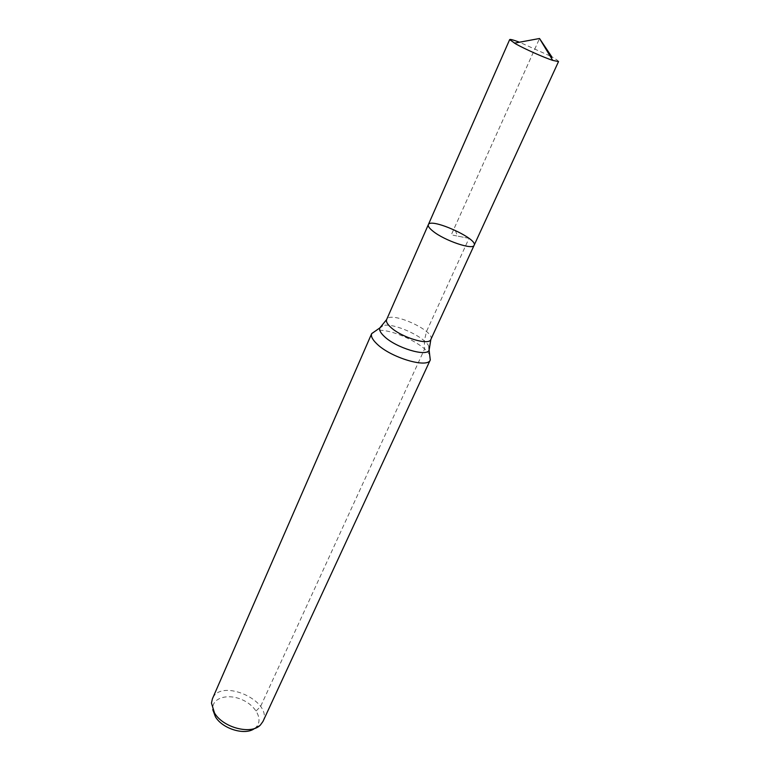 <?xml version="1.0" encoding="UTF-8"?>
<svg xmlns="http://www.w3.org/2000/svg" width="770" height="770" viewBox="0 0 770 770"><rect width="100%" height="100%" fill="white"/><g stroke="black" fill="none" stroke-linecap="round" stroke-linejoin="round"><path stroke-width="0.58" stroke-dasharray="3.85 2.89" d="M254.572 728.449L255.871 727.381C263.571 720.22 256.275 705.926 242.319 699.815C228.488 693.443 212.953 697.476 212.713 707.976L212.78 709.671M262.945 721.5C273.485 701.21 220.586 677.436 212.414 698.794M429.708 355.124C424.395 343.458 387.926 327.067 375.673 330.84M474.137 245.255C478.199 238.767 430.488 217.323 428.332 224.676M550.05 55.95L519.49 42.215M558.529 61.571C558.645 60.974 556.412 59.415 551.83 56.903L551.31 58.039M256.121 710.941L260.568 706.514L424.578 349.012L424.347 340.985L426.474 331.543L469.017 238.344L451.287 234.85L539.529 38.5L454.358 228.026L457.534 236.082L469.017 238.344M429.034 346.856C425.839 336.952 391.834 321.668 382.295 325.854M430.844 339.483C435.82 330.946 389.697 310.214 386.617 319.608M255.871 727.381L260.385 725.042M212.713 707.976L211.461 703.058"/><path stroke-width="1.16" d="M382.295 325.854L379.812 327.933L386.617 319.608L428.332 224.676C427.783 226.139 429.362 228.334 433.067 231.269C444.598 240.673 473.098 250.298 474.137 245.255C478.199 238.767 430.488 217.323 428.332 224.676C427.783 226.139 429.362 228.334 433.067 231.269C444.598 240.673 473.098 250.298 474.137 245.255L558.529 61.571L552.725 60.387C543.812 57.461 525.101 49.136 515.881 43.996L509.663 39.607C510.135 39.078 513.407 39.953 519.49 42.215M212.78 709.671L215.408 716.745C222.53 729.026 245.418 735.793 254.572 728.449M375.673 330.84L371.698 333.574L212.414 698.794L211.461 703.058L214.503 712.962C223.021 727.727 251.251 735.023 260.385 725.042L262.945 721.5L430.295 359.908L429.708 355.124M371.698 333.574L371.669 333.651C370.717 336.221 372.439 339.618 376.838 343.844C390.669 357.655 427.716 368.657 430.266 359.985L430.295 359.908M551.31 58.039L551.83 56.903L550.05 55.95M552.725 60.387L539.529 38.5L551.83 56.903L539.529 38.5L514.399 43.159M371.669 333.651L379.812 327.933C379.061 330.07 380.544 332.9 384.269 336.403C395.963 347.876 426.927 357.203 429.131 350.09L429.034 346.856M386.617 319.608C385.876 321.494 387.223 324.016 390.64 327.192C401.266 337.424 429.14 345.846 430.844 339.483L474.137 245.255M430.844 339.483L429.131 350.09L430.266 359.985M428.332 224.676L509.663 39.607"/></g></svg>
